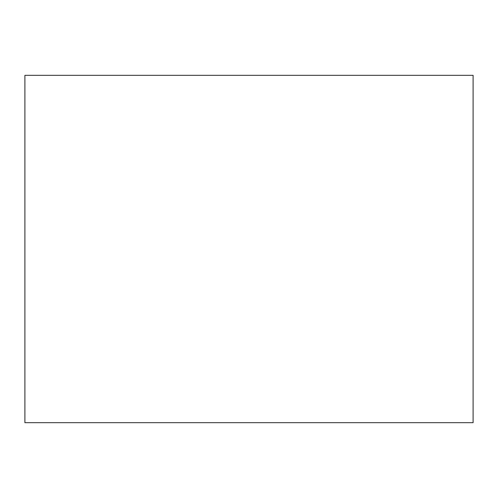 <?xml version="1.0" encoding="UTF-8"?>
<svg xmlns="http://www.w3.org/2000/svg" width="498" height="498" viewBox="0 0 498 498"><rect width="100%" height="100%" fill="white"/><g stroke="black" fill="none" stroke-linecap="round" stroke-linejoin="round"><path stroke-width="0.75" d="M473.1 75.323L473.1 422.678L24.9 422.678L24.9 75.323L473.1 75.323"/></g></svg>
